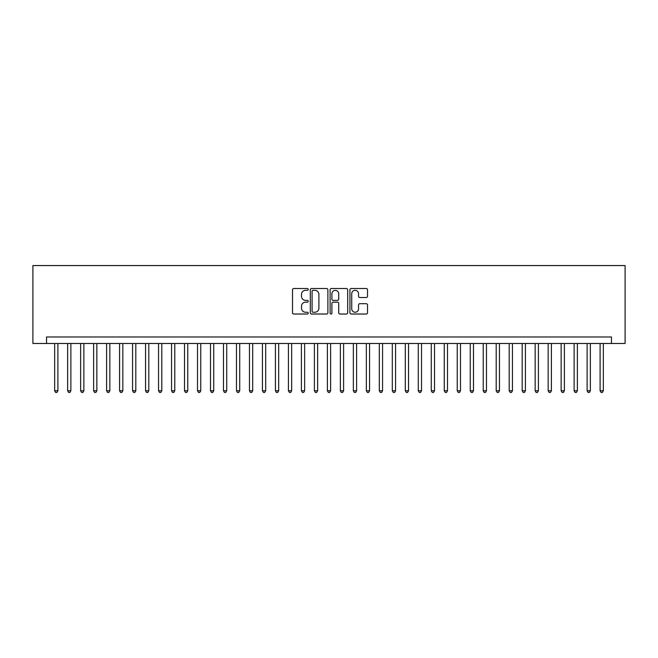 <?xml version="1.0" encoding="UTF-8"?>
<svg xmlns="http://www.w3.org/2000/svg" width="658" height="658" viewBox="0 0 658 658"><rect width="100%" height="100%" fill="white"/><g stroke="black" fill="none" stroke-linecap="round" stroke-linejoin="round"><path stroke-width="0.99" d="M308.224 289.421A0.888 0.888 0 0 0 307.327 288.525L293.789 288.525A1.275 1.275 0 0 0 292.514 289.8L292.514 312.747A1.275 1.275 0 0 0 293.789 314.022L307.327 314.022A0.888 0.888 0 0 0 308.224 313.126A0.888 0.888 0 0 0 307.327 312.237L305.575 312.237A4.08 4.08 0 0 1 301.496 308.158L301.496 306.241A4.08 4.08 0 0 1 305.575 302.162L307.327 302.162A0.888 0.888 0 0 0 308.224 301.274A0.888 0.888 0 0 0 307.327 300.377L305.575 300.377A4.08 4.08 0 0 1 301.496 296.306L301.496 294.389A4.08 4.08 0 0 1 305.575 290.31L307.327 290.31A0.888 0.888 0 0 0 308.224 289.421M366.251 297.515A1.275 1.275 0 0 0 367.526 296.24L367.526 289.8A1.275 1.275 0 0 0 366.251 288.525L351.216 288.525A1.275 1.275 0 0 0 349.941 289.8L349.941 312.747A1.275 1.275 0 0 0 351.216 314.022L366.251 314.022A1.275 1.275 0 0 0 367.526 312.747L367.526 304.967A1.275 1.275 0 0 0 366.251 303.692L359.819 303.692A1.275 1.275 0 0 0 358.544 304.967L358.544 308.824A3.413 3.413 0 0 1 355.131 312.237A3.413 3.413 0 0 1 351.726 308.824L351.726 293.723A3.413 3.413 0 0 1 355.131 290.31A3.413 3.413 0 0 1 358.544 293.723L358.544 296.24A1.275 1.275 0 0 0 359.819 297.515L366.251 297.515M611.463 343.484L625.1 343.484L625.1 265.561L32.9 265.561L32.9 343.484L611.463 343.484L611.463 336.986L46.537 336.986L46.537 343.484M327.881 289.8A1.275 1.275 0 0 0 326.607 288.525L311.571 288.525A1.275 1.275 0 0 0 310.296 289.8L310.296 312.747A1.275 1.275 0 0 0 311.571 314.022L326.607 314.022A1.275 1.275 0 0 0 327.881 312.747L327.881 289.8M331.393 288.525L346.429 288.525A1.275 1.275 0 0 1 347.704 289.8L347.704 312.747A1.275 1.275 0 0 1 346.429 314.022L339.997 314.022A1.275 1.275 0 0 1 338.722 312.747L338.722 303.437A1.275 1.275 0 0 0 337.447 302.162L333.178 302.162A1.275 1.275 0 0 0 331.903 303.437L331.903 313.126A0.888 0.888 0 0 1 331.007 314.022A0.888 0.888 0 0 1 330.119 313.126L330.119 289.8A1.275 1.275 0 0 1 331.393 288.525M312.969 290.31A0.888 0.888 0 0 0 312.081 291.206L312.081 311.341A0.888 0.888 0 0 0 312.969 312.237L314.82 312.237A4.08 4.08 0 0 0 318.9 308.158L318.9 294.389A4.08 4.08 0 0 0 314.82 290.31L312.969 290.31M338.722 293.781A3.413 3.413 0 0 0 335.309 290.375A3.413 3.413 0 0 0 331.903 293.781L331.903 299.102A1.275 1.275 0 0 0 333.178 300.377L337.447 300.377A1.275 1.275 0 0 0 338.722 299.102L338.722 293.781M54.655 343.484L54.655 390.753L57.896 390.753L57.896 343.484M57.896 390.753L56.925 392.439L55.626 392.439L54.655 390.753M67.642 343.484L67.642 390.753L70.883 390.753L70.883 343.484M70.883 390.753L69.912 392.439L68.613 392.439L67.642 390.753M80.63 343.484L80.63 390.753L83.87 390.753L83.87 343.484M83.87 390.753L82.9 392.439L81.6 392.439L80.63 390.753M93.617 343.484L93.617 390.753L96.858 390.753L96.858 343.484M96.858 390.753L95.887 392.439L94.588 392.439L93.617 390.753M106.604 343.484L106.604 390.753L109.845 390.753L109.845 343.484M109.845 390.753L108.874 392.439L107.575 392.439L106.604 390.753M119.583 343.484L119.583 390.753L122.832 390.753L122.832 343.484M122.832 390.753L121.862 392.439L120.562 392.439L119.583 390.753M132.571 343.484L132.571 390.753L135.819 390.753L135.819 343.484M135.819 390.753L134.849 392.439L133.549 392.439L132.571 390.753M145.558 343.484L145.558 390.753L148.807 390.753L148.807 343.484M148.807 390.753L147.836 392.439L146.537 392.439L145.558 390.753M158.545 343.484L158.545 390.753L161.794 390.753L161.794 343.484M161.794 390.753L160.823 392.439L159.524 392.439L158.545 390.753M171.532 343.484L171.532 390.753L174.781 390.753L174.781 343.484M174.781 390.753L173.811 392.439L172.511 392.439L171.532 390.753M184.52 343.484L184.52 390.753L187.769 390.753L187.769 343.484M187.769 390.753L186.798 392.439L185.498 392.439L184.52 390.753M197.507 343.484L197.507 390.753L200.756 390.753L200.756 343.484M200.756 390.753L199.777 392.439L198.486 392.439L197.507 390.753M210.494 343.484L210.494 390.753L213.743 390.753L213.743 343.484M213.743 390.753L212.764 392.439L211.473 392.439L210.494 390.753M223.481 343.484L223.481 390.753L226.73 390.753L226.73 343.484M226.73 390.753L225.752 392.439L224.452 392.439L223.481 390.753M236.469 343.484L236.469 390.753L239.718 390.753L239.718 343.484M239.718 390.753L238.739 392.439L237.439 392.439L236.469 390.753M249.456 343.484L249.456 390.753L252.705 390.753L252.705 343.484M252.705 390.753L251.726 392.439L250.427 392.439L249.456 390.753M262.443 343.484L262.443 390.753L265.692 390.753L265.692 343.484M265.692 390.753L264.713 392.439L263.414 392.439L262.443 390.753M275.431 343.484L275.431 390.753L278.679 390.753L278.679 343.484M278.679 390.753L277.701 392.439L276.401 392.439L275.431 390.753M288.418 343.484L288.418 390.753L291.667 390.753L291.667 343.484M291.667 390.753L290.688 392.439L289.388 392.439L288.418 390.753M301.405 343.484L301.405 390.753L304.646 390.753L304.646 343.484M304.646 390.753L303.675 392.439L302.376 392.439L301.405 390.753M314.392 343.484L314.392 390.753L317.633 390.753L317.633 343.484M317.633 390.753L316.663 392.439L315.363 392.439L314.392 390.753M327.38 343.484L327.38 390.753L330.62 390.753L330.62 343.484M330.62 390.753L329.65 392.439L328.35 392.439L327.38 390.753M340.367 343.484L340.367 390.753L343.608 390.753L343.608 343.484M343.608 390.753L342.637 392.439L341.337 392.439L340.367 390.753M353.354 343.484L353.354 390.753L356.595 390.753L356.595 343.484M356.595 390.753L355.624 392.439L354.325 392.439L353.354 390.753M366.333 343.484L366.333 390.753L369.582 390.753L369.582 343.484M369.582 390.753L368.612 392.439L367.312 392.439L366.333 390.753M379.321 343.484L379.321 390.753L382.569 390.753L382.569 343.484M382.569 390.753L381.599 392.439L380.299 392.439L379.321 390.753M392.308 343.484L392.308 390.753L395.557 390.753L395.557 343.484M395.557 390.753L394.586 392.439L393.287 392.439L392.308 390.753M405.295 343.484L405.295 390.753L408.544 390.753L408.544 343.484M408.544 390.753L407.573 392.439L406.274 392.439L405.295 390.753M418.282 343.484L418.282 390.753L421.531 390.753L421.531 343.484M421.531 390.753L420.561 392.439L419.261 392.439L418.282 390.753M431.27 343.484L431.27 390.753L434.519 390.753L434.519 343.484M434.519 390.753L433.548 392.439L432.248 392.439L431.27 390.753M444.257 343.484L444.257 390.753L447.506 390.753L447.506 343.484M447.506 390.753L446.527 392.439L445.236 392.439L444.257 390.753M457.244 343.484L457.244 390.753L460.493 390.753L460.493 343.484M460.493 390.753L459.514 392.439L458.223 392.439L457.244 390.753M470.231 343.484L470.231 390.753L473.48 390.753L473.48 343.484M473.48 390.753L472.502 392.439L471.202 392.439L470.231 390.753M483.219 343.484L483.219 390.753L486.468 390.753L486.468 343.484M486.468 390.753L485.489 392.439L484.189 392.439L483.219 390.753M496.206 343.484L496.206 390.753L499.455 390.753L499.455 343.484M499.455 390.753L498.476 392.439L497.177 392.439L496.206 390.753M509.193 343.484L509.193 390.753L512.442 390.753L512.442 343.484M512.442 390.753L511.463 392.439L510.164 392.439L509.193 390.753M522.181 343.484L522.181 390.753L525.429 390.753L525.429 343.484M525.429 390.753L524.451 392.439L523.151 392.439L522.181 390.753M535.168 343.484L535.168 390.753L538.417 390.753L538.417 343.484M538.417 390.753L537.438 392.439L536.138 392.439L535.168 390.753M548.155 343.484L548.155 390.753L551.396 390.753L551.396 343.484M551.396 390.753L550.425 392.439L549.126 392.439L548.155 390.753M561.142 343.484L561.142 390.753L564.383 390.753L564.383 343.484M564.383 390.753L563.413 392.439L562.113 392.439L561.142 390.753M574.13 343.484L574.13 390.753L577.37 390.753L577.37 343.484M577.37 390.753L576.4 392.439L575.1 392.439L574.13 390.753M587.117 343.484L587.117 390.753L590.358 390.753L590.358 343.484M590.358 390.753L589.387 392.439L588.087 392.439L587.117 390.753M600.104 343.484L600.104 390.753L603.345 390.753L603.345 343.484M603.345 390.753L602.374 392.439L601.075 392.439L600.104 390.753"/></g></svg>
